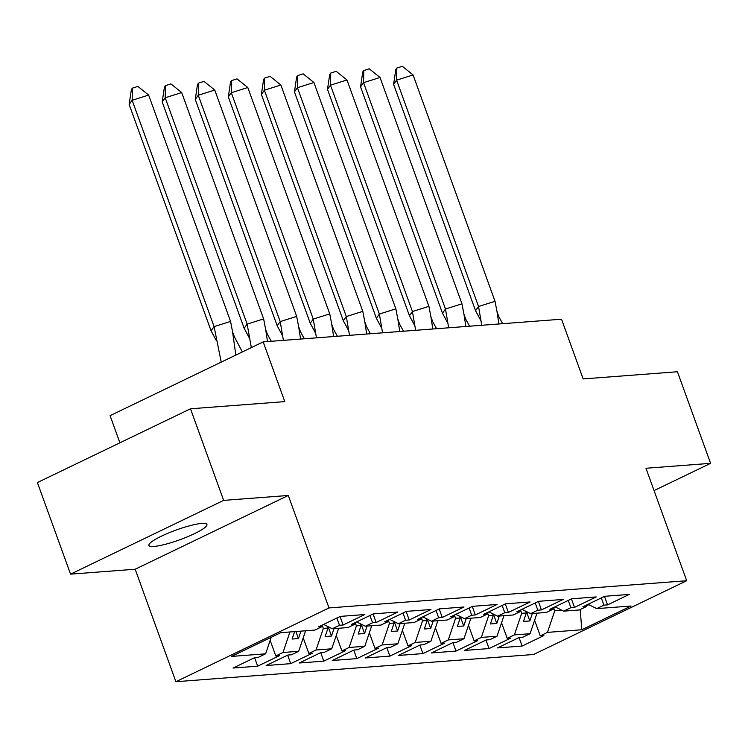 <?xml version="1.0" encoding="UTF-8"?>
<svg xmlns="http://www.w3.org/2000/svg" width="748" height="748" viewBox="0 0 748 748"><rect width="100%" height="100%" fill="white"/><g stroke="black" fill="none" stroke-linecap="round" stroke-linejoin="round"><path stroke-width="1.12" d="M201.82 523.413A30.836 5.199 160.1 0 0 168.44 533.034A30.836 5.199 160.1 0 0 148.946 545.414A30.836 5.199 160.1 0 0 154.051 546.423A30.836 5.199 160.1 0 0 187.43 536.802A30.836 5.199 160.1 0 0 206.925 524.423A30.836 5.199 160.1 0 0 201.82 523.413M70.555 574.146L135.182 569.228L288.279 495.466L223.652 500.384L70.555 574.146L37.4 482.554L190.497 408.791L284.792 401.62L263.174 341.901L110.078 415.664L119.904 442.807M223.652 500.384L190.497 408.791M654.051 490.585L710.6 463.339L677.445 371.747L583.15 378.927L561.533 319.209L263.174 341.901M175.902 681.709L533.586 654.491L686.683 580.729L328.998 607.937L175.902 681.709L135.182 569.228M520.496 610.031L521.683 613.313L526.349 612.958L525.713 611.2M487.444 612.547L488.631 615.828L493.287 615.473L492.651 613.715M454.382 615.062L455.569 618.344L460.235 617.988L459.599 616.23M421.33 617.577L422.517 620.859L427.173 620.503L426.547 618.746M388.268 620.092L389.456 623.374L394.121 623.019L393.485 621.261M355.216 622.607L356.403 625.889L361.069 625.534L360.433 623.776M322.164 625.122L323.351 628.404L328.007 628.049L327.372 626.291M356.674 621.906L365.351 626.235L381.031 625.038L388.231 621.569L384.631 621.85L406.37 611.368L430.951 609.508L409.212 619.98L405.603 620.251L398.413 623.72L414.093 622.523L421.283 619.054L417.683 619.335L439.422 608.863L464.003 606.993L442.264 617.465L438.665 617.736L431.465 621.205L447.145 620.008L454.345 616.548L450.745 616.82L472.484 606.348L497.065 604.478L475.317 614.95L471.717 615.221L464.527 618.69L480.207 617.493L487.397 614.033L483.797 614.304L505.536 603.832L530.117 601.962L508.378 612.434L504.778 612.706L497.579 616.174L513.259 614.978L520.458 611.518L516.849 611.789L538.597 601.317L563.179 599.447L541.43 609.919L537.831 610.19L530.641 613.659L546.321 612.462L553.511 609.003L549.911 609.274L571.65 598.802L596.231 596.932L574.492 607.404L570.892 607.675L563.693 611.144L579.373 609.957L586.572 606.488L582.963 606.759L604.702 596.287L629.283 594.417L607.544 604.889L603.945 605.16L596.745 608.629L631.078 606.02L581.776 629.769L547.452 632.378L554.745 610.798L561.907 610.256M537.008 613.173L530.08 633.706L522.88 637.174L519.28 637.446L497.542 647.918L522.123 646.048L543.861 635.576L540.252 635.847L547.452 632.378M530.08 633.706L514.4 634.893L521.683 613.313M503.956 615.688L497.018 636.221L489.828 639.69L486.219 639.961L464.48 650.433L489.061 648.563L510.8 638.091L507.2 638.362L514.4 634.893M497.018 636.221L481.338 637.408L488.631 615.828M470.894 618.203L463.966 638.736L456.766 642.205L453.166 642.476L431.428 652.948L456.009 651.078L477.748 640.606L474.139 640.877L481.338 637.408M463.966 638.736L448.286 639.923L455.569 618.344M437.842 620.718L430.904 641.251L423.714 644.711L420.105 644.991L398.366 655.463L422.947 653.593L444.686 643.121L441.086 643.392L448.286 639.923M430.904 641.251L415.224 642.439L422.517 620.859M404.78 623.234L397.852 643.766L390.652 647.226L387.053 647.506L365.314 657.978L389.895 656.108L411.634 645.636L408.034 645.907L415.224 642.439M397.852 643.766L382.172 644.954L389.456 623.374M371.728 625.749L364.79 646.281L357.6 649.741L353.991 650.021L332.252 660.493L356.833 658.623L378.572 648.151L374.972 648.423L382.172 644.954M364.79 646.281L349.11 647.469L356.403 625.889M338.676 628.264L331.738 648.797L324.539 652.256L320.939 652.537L299.2 663.009L323.781 661.139L345.52 650.667L341.92 650.938L349.11 647.469M331.738 648.797L316.058 649.984L323.351 628.404M305.614 630.779L298.676 651.302L291.486 654.771L287.887 655.052L266.138 665.524L290.72 663.654L312.468 653.182L308.859 653.453L316.058 649.984M298.676 651.302L282.996 652.499L289.934 631.966M271.206 637.287L265.624 653.817L258.425 657.286L254.825 657.567L233.086 668.039L257.667 666.169L279.406 655.697L275.806 655.968L282.996 652.499M265.624 653.817L231.506 656.417L280.809 632.668L314.917 630.068L322.117 626.6L318.517 626.88L340.256 616.399L364.837 614.529L343.098 625.01L339.489 625.281L332.299 628.75L347.979 627.553L355.178 624.084L351.569 624.365L373.308 613.884L397.889 612.014L376.151 622.495L372.551 622.766L365.351 626.235M526.349 612.958L523.478 621.438L529.836 620.952L532.352 613.528M555.016 606.815L563.693 611.144M493.287 615.473L490.426 623.954L496.784 623.467L499.29 616.043M521.954 609.33L530.641 613.659M460.235 617.988L457.374 626.469L463.723 625.983L466.238 618.559M488.902 611.845L497.579 616.174M427.173 620.503L424.312 628.984L430.67 628.498L433.176 621.074M455.841 614.36L464.527 618.69M394.121 623.019L391.26 631.499L397.618 631.013L400.124 623.589M422.788 616.876L431.465 621.205M361.069 625.534L358.199 634.014L364.556 633.528L367.062 626.104M389.727 619.391L398.413 623.72M328.007 628.049L325.146 636.529L331.504 636.043L334.01 628.619M294.6 631.621L292.085 639.044L298.443 638.558L300.948 631.134M323.613 624.421L332.299 628.75M288.279 495.466L328.998 607.937M710.6 463.339L645.973 468.257L686.683 580.729M586.348 605.889L588.844 604.683M553.557 607.516L554.745 610.798M580.224 609.545L581.776 629.769M588.068 604.3L596.745 608.629M254.591 657.679L257.667 666.169M336.871 618.035L339.489 625.281M270.159 640.381L275.806 655.968M340.022 616.511L343.098 625.01M321.668 625.356L322.117 626.6M287.653 655.164L290.72 663.654M320.705 652.649L323.781 661.139M353.767 650.134L356.833 658.623M386.819 647.618L389.895 656.108M419.871 645.103L422.947 653.593M452.933 642.588L456.009 651.078M485.985 640.073L489.061 648.563M519.047 637.558L522.123 646.048M369.923 615.52L372.551 622.766M303.221 637.866L308.859 653.453M373.074 613.996L376.151 622.495M354.72 622.841L355.178 624.084M601.317 597.914L603.945 605.16M534.614 620.27L540.252 635.847M604.478 596.399L607.544 604.889M586.114 605.244L586.572 606.488M568.265 600.429L570.892 607.675M501.562 622.785L507.2 638.362M571.416 598.914L574.492 607.404M553.062 607.759L553.511 609.003M535.213 602.944L537.831 610.19M468.5 625.291L474.139 640.877M538.364 601.429L541.43 609.919M520.01 610.275L520.458 611.518M502.151 605.459L504.778 612.706M435.448 627.806L441.086 643.392M505.302 603.945L508.378 612.434M486.948 612.78L487.397 614.033M469.099 607.974L471.717 615.221M402.387 630.321L408.034 645.907M472.25 606.46L475.317 614.95M453.896 615.295L454.345 616.548M436.037 610.49L438.665 617.736M369.334 632.836L374.972 648.423M439.188 608.975L442.264 617.465M420.834 617.811L421.283 619.054M402.985 613.005L405.603 620.251M336.273 635.351L341.92 650.938M406.136 611.49L409.212 619.98M387.782 620.326L388.231 621.569M295.899 631.518L298.443 638.558M328.101 626.656L331.504 636.043M361.162 624.141L364.556 633.528M394.215 621.625L397.618 631.013M427.276 619.11L430.67 628.498M460.329 616.595L463.723 625.983M493.39 614.08L496.784 623.467M526.442 611.565L529.836 620.952M129.152 104.458L131.377 89.545L132.377 88.152L132.153 100.279L148.637 95.071L230.571 321.416L214.087 326.624L132.153 100.279L129.152 104.458L211.086 330.812L214.087 326.624L221.23 362.116M216.387 340.695L211.086 330.812M132.377 88.152L137.875 86.413L148.637 95.071M242.371 351.925L234.405 336.89L232.553 331.766L235.844 355.076M230.571 321.416L232.553 331.766M162.204 101.943L164.438 87.03L165.439 85.637L165.205 97.764L181.689 92.556L263.633 318.9L247.149 324.108L165.205 97.764L162.204 101.943L244.147 328.297L247.149 324.108L251.337 347.605M249.449 338.18L244.147 328.297M165.439 85.637L170.927 83.898L181.689 92.556M271.29 341.284L267.457 334.375L265.615 329.251L267.522 341.574M263.633 318.9L265.615 329.251M195.265 99.428L197.491 84.515L198.491 83.122L198.267 95.248L214.751 90.041L296.685 316.395L280.201 321.593L198.267 95.248L195.265 99.428L277.199 325.782L280.201 321.593L283.408 340.368M282.501 335.665L277.199 325.782M198.491 83.122L203.989 81.382L214.751 90.041M304.343 338.769L300.518 331.86L298.667 326.736L300.584 339.059M296.685 316.395L298.667 326.736M228.318 96.913L230.552 82L231.553 80.606L231.319 92.733L247.803 87.525L329.746 313.88L313.253 319.087L231.319 92.733L228.318 96.913L310.261 323.267L313.253 319.087L316.46 337.853M315.562 333.15L310.261 323.267M231.553 80.606L237.041 78.867L247.803 87.525M337.395 336.254L333.571 329.344L331.729 324.221L333.636 336.544M329.746 313.88L331.729 324.221M261.379 94.398L263.605 79.484L264.605 78.091L264.371 90.218L280.865 85.01L362.799 311.364L346.315 316.572L264.371 90.218L261.379 94.398L343.313 320.752L346.315 316.572L349.522 335.338M348.615 330.635L343.313 320.752M264.605 78.091L270.103 76.352L280.865 85.01M370.456 333.739L366.632 326.829L364.781 321.705L366.688 334.029M362.799 311.364L364.781 321.705M294.431 91.882L296.657 76.969L297.657 75.576L297.433 87.703L313.917 82.495L395.86 308.849L379.367 314.057L297.433 87.703L294.431 91.882L376.366 318.237L379.367 314.057L382.574 332.823M381.667 328.12L376.366 318.237M297.657 75.576L303.155 73.837L313.917 82.495M403.509 331.224L399.684 324.314L397.843 319.19L399.75 331.514M395.86 308.849L397.843 319.19M327.484 89.367L329.718 74.454L330.719 73.061L330.485 85.188L346.979 79.98L428.913 306.334L412.429 311.542L330.485 85.188L327.484 89.367L409.427 315.721L412.429 311.542L415.636 330.307M414.729 325.604L409.427 315.721M330.719 73.061L336.217 71.322L346.979 79.98M436.57 328.709L432.746 321.799L430.895 316.675L432.802 328.998M428.913 306.334L430.895 316.675M360.545 86.852L362.771 71.939L363.771 70.546L363.547 82.673L380.031 77.465L461.965 303.819L445.481 309.027L363.547 82.673L360.545 86.852L442.479 313.206L445.481 309.027L448.688 327.792M447.781 323.089L442.479 313.206M363.771 70.546L369.269 68.807L380.031 77.465M469.622 326.193L465.798 319.284L463.947 314.16L465.864 326.483M461.965 303.819L463.947 314.16M393.598 84.337L395.832 69.424L396.833 68.031L396.599 80.158L413.083 74.95L495.026 301.304L478.542 306.512L396.599 80.158L393.598 84.337L475.541 310.691L478.542 306.512L481.74 325.277M480.842 320.574L475.541 310.691M396.833 68.031L402.321 66.292L413.083 74.95M502.684 323.688L498.851 316.769L497.009 311.645L498.916 323.968M495.026 301.304L497.009 311.645"/></g></svg>
